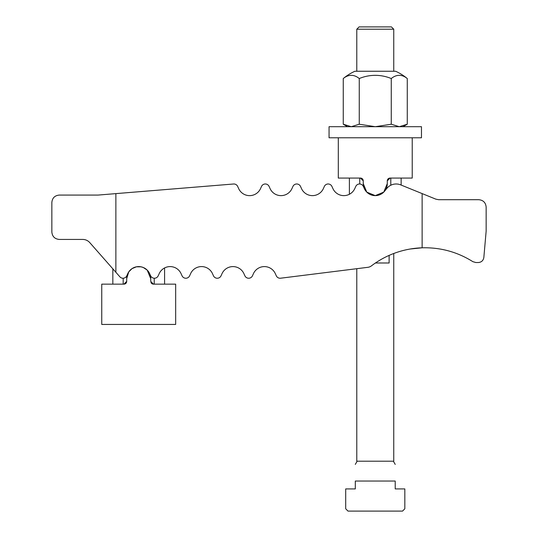 <?xml version="1.0" encoding="UTF-8"?>
<svg xmlns="http://www.w3.org/2000/svg" width="538" height="538" viewBox="0 0 538 538"><rect width="100%" height="100%" fill="white"/><g stroke="black" fill="none" stroke-linecap="round" stroke-linejoin="round"><path stroke-width="0.81" d="M87.889 195.079L98.05 195.079L233.546 184.003A4.156 4.156 0 0 1 237.668 186.417L238.664 188.603A12.011 12.011 0 0 0 260.526 188.603L261.522 186.417A4.156 4.156 0 0 1 269.087 186.417L270.083 188.603A12.011 12.011 0 0 0 291.939 188.603L292.941 186.417A4.156 4.156 0 0 1 300.507 186.417L301.502 188.603A12.011 12.011 0 0 0 323.358 188.603L324.353 186.417A4.156 4.156 0 0 1 331.919 186.417L332.921 188.603A12.011 12.011 0 0 0 349.391 194.272L349.391 178.071M332.921 188.603A12.011 12.011 0 0 0 354.777 188.603L355.773 186.417A4.156 4.156 0 0 1 363.338 186.417L364.334 188.603A12.011 12.011 0 0 0 384.616 191.158L386.788 188.461A12.011 12.011 0 0 1 400.662 184.87L435.841 199.154L438.618 199.699L478.759 199.699C483.238 200.143 485.706 202.611 486.15 207.09L486.15 231.111L483.844 257.473C483.299 260.574 481.463 262.262 478.322 262.531L475.841 262.531L472.862 261.663C457.347 251.939 440.434 247.319 422.128 247.796L410.306 249M393.749 253.499L393.749 461.2L356.781 461.2L356.781 268.697L280.601 278.207A4.156 4.156 0 0 1 276.303 275.806L275.308 273.62A12.011 12.011 0 0 0 253.452 273.62L252.456 275.806A4.156 4.156 0 0 1 244.891 275.806L243.889 273.62A12.011 12.011 0 0 0 222.033 273.62L221.037 275.806A4.156 4.156 0 0 1 213.472 275.806L212.476 273.62A12.011 12.011 0 0 0 190.613 273.62L189.618 275.806A4.156 4.156 0 0 1 182.052 275.806L181.057 273.62A12.011 12.011 0 0 0 164.581 267.951L164.581 284.151M243.889 273.62A12.011 12.011 0 0 0 222.033 273.62L221.037 275.806M275.308 273.62A12.011 12.011 0 0 0 253.452 273.62L252.456 275.806M411.18 248.859L422.128 247.796A88.709 88.709 0 0 0 371.442 265.859A7.391 7.391 0 0 1 367.884 267.312L280.601 278.207M116.995 193.525L233.546 184.003M301.502 188.603A12.011 12.011 0 0 0 323.358 188.603L324.353 186.417M270.083 188.603A12.011 12.011 0 0 0 291.939 188.603L292.941 186.417M238.664 188.603A12.011 12.011 0 0 0 260.526 188.603L261.522 186.417M212.476 273.62A12.011 12.011 0 0 0 190.613 273.62L189.618 275.806M181.057 273.62A12.011 12.011 0 0 0 159.201 273.62L158.199 275.806A4.156 4.156 0 0 1 150.633 275.806L149.638 273.62A12.011 12.011 0 0 0 127.782 273.62L126.786 275.806A4.156 4.156 0 0 1 119.88 276.828L89.725 242.564C87.855 240.533 85.549 239.484 82.785 239.43L59.241 239.43C54.762 238.986 52.294 236.518 51.85 232.039L51.85 202.47C52.294 197.991 54.762 195.523 59.241 195.079L98.05 195.079M115.872 193.619L115.872 272.275M422.128 247.796L422.128 193.586M375.437 262.995L389.129 262.995L389.129 255.395M401.14 178.071L401.14 185.065L401.14 178.071M387.279 180.849A2.771 2.771 0 0 1 390.05 178.071L412.229 178.071L412.229 137.789L338.301 137.789L338.301 178.071L360.48 178.071A2.771 2.771 0 0 1 363.251 180.849L363.251 183.619A12.011 12.011 0 0 0 375.268 195.63A12.011 12.011 0 0 0 387.279 183.619L387.279 180.849L390.05 178.071M360.48 178.071L363.251 180.849M363.251 183.619L366.768 192.113L375.268 195.63L383.762 192.113L387.279 183.619M127.782 273.62A12.011 12.011 0 0 0 126.699 278.61L126.699 281.381A2.771 2.771 0 0 1 123.922 284.151L101.749 284.151L101.749 324.441L175.67 324.441L175.67 284.151L153.491 284.151A2.771 2.771 0 0 1 150.929 282.443M153.491 284.151L150.721 281.381L150.721 278.61A12.011 12.011 0 0 0 149.638 273.62M112.839 284.151L112.839 268.825M126.699 281.381L123.922 284.151M150.721 278.61L147.204 270.116L143.31 267.514L141.023 266.821L136.396 266.821L132.005 268.644L128.743 271.905L126.699 278.61M412.229 137.789L421.469 137.789L421.469 126.699L329.061 126.699L329.061 137.789L338.301 137.789M407.273 78.548A49.9 49.9 0 0 0 395.591 71.251L354.939 71.251A49.9 49.9 0 0 0 343.257 78.548A41.487 20.747 -90 0 1 359.263 78.548A41.487 41.487 0 0 1 391.267 78.548A41.487 20.747 90 0 1 407.273 78.548L407.273 124.224L402.989 126.699M407.273 124.224L399.27 126.699L391.267 124.224L375.268 126.699L359.263 124.224L351.26 126.699L343.257 124.224L347.541 126.699M343.257 78.548L343.257 124.224M359.263 78.548L359.263 124.224M391.267 78.548L391.267 124.224M395.222 464.402L393.379 461.2M357.151 461.2L355.309 464.402M393.749 71.251L393.749 29.213L356.781 29.213L356.781 71.251M356.781 29.213L359.095 26.9L391.435 26.9L393.749 29.213M402.525 511.1L404.832 508.787L404.832 488.921L395.222 488.921L395.222 481.046C395.222 458.194 395.222 458.194 395.222 481.046L355.309 481.046L355.309 488.921L345.699 488.921L345.699 508.787L348.005 511.1L402.525 511.1M355.309 481.046C355.309 458.194 355.309 458.194 355.309 481.046M390.79 178.071L390.79 185.247M359.74 178.071L359.74 183.989M154.231 284.151L154.231 278.233M123.189 284.151L123.189 278.233"/></g></svg>
